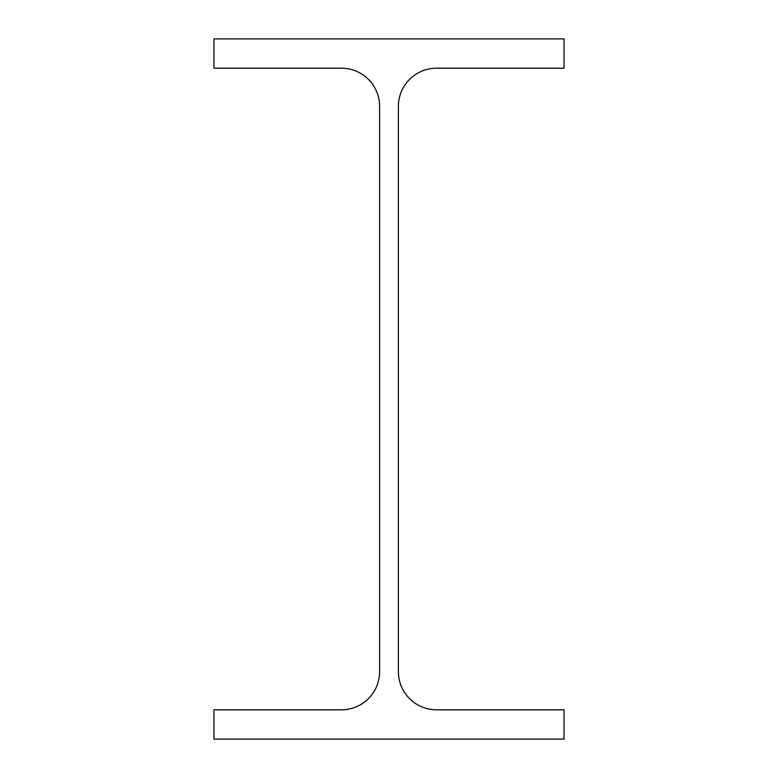 <?xml version="1.0" encoding="UTF-8"?>
<svg xmlns="http://www.w3.org/2000/svg" width="778" height="778" viewBox="0 0 778 778"><rect width="100%" height="100%" fill="white"/><g stroke="black" fill="none" stroke-linecap="round" stroke-linejoin="round"><path stroke-width="1.17" d="M398.385 671.628L398.385 106.372A38.19 38.19 0 0 1 436.584 68.182L564.05 68.182L564.05 38.9L213.95 38.9L213.95 68.182L341.416 68.182A38.19 38.19 0 0 1 379.615 106.372L379.615 671.628A38.19 38.19 0 0 1 341.416 709.818L213.95 709.818L213.95 739.1L564.05 739.1L564.05 709.818L436.584 709.818A38.19 38.19 0 0 1 398.385 671.628"/></g></svg>
